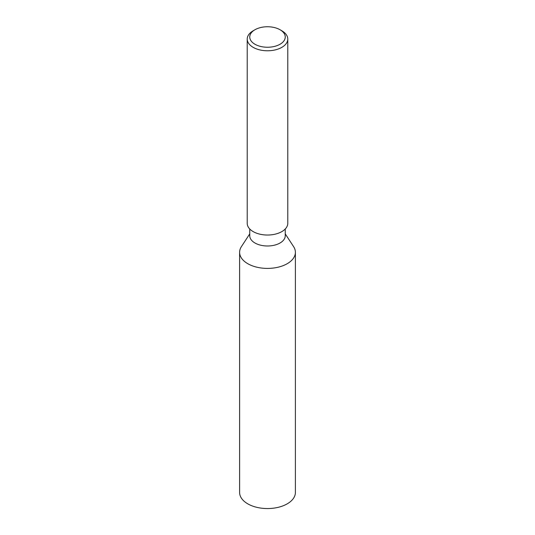 <?xml version="1.0" encoding="UTF-8"?>
<svg xmlns="http://www.w3.org/2000/svg" width="535" height="535" viewBox="0 0 535 535"><rect width="100%" height="100%" fill="white"/><g stroke="black" fill="none" stroke-linecap="round" stroke-linejoin="round"><path stroke-width="0.8" d="M239.606 252.306L239.606 492.454A27.894 16.103 0 0 0 247.779 503.843A27.894 16.103 0 0 0 278.173 507.334A27.894 16.103 0 0 0 295.394 492.454L295.394 252.306A27.894 16.103 180 0 1 267.5 268.409A27.894 16.103 180 0 1 239.606 252.306A27.894 16.103 180 0 1 241.412 246.615L249.751 233.869M285.249 233.869L293.588 246.615A27.894 16.103 180 0 1 295.394 252.306M280.052 29.753L281.845 30.789A20.283 11.71 180 0 1 287.783 39.068L287.783 223.322A20.283 11.71 180 0 1 267.5 235.032A20.283 11.71 180 0 1 247.217 223.322L247.217 39.068A20.283 11.71 180 0 1 253.155 30.789L254.948 29.753A17.749 10.245 0 0 0 254.948 44.244A17.749 10.245 0 0 0 280.052 44.244A17.749 10.245 0 0 0 280.052 29.753A17.749 10.245 0 0 0 254.948 29.753M285.249 228.993L285.249 235.741A17.749 10.245 180 0 1 267.5 245.993A17.749 10.245 180 0 1 249.751 235.741L249.751 228.993M287.783 39.068A20.283 11.71 180 0 1 275.264 49.889A20.283 11.71 180 0 1 253.155 47.347A20.283 11.71 180 0 1 247.217 39.068"/></g></svg>
